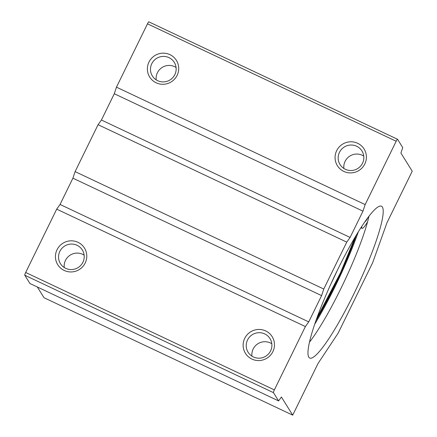 <?xml version="1.0" encoding="UTF-8"?>
<svg xmlns="http://www.w3.org/2000/svg" width="437" height="437" viewBox="0 0 437 437"><rect width="100%" height="100%" fill="white"/><g stroke="black" fill="none" stroke-linecap="round" stroke-linejoin="round"><path stroke-width="0.66" d="M331.17 283.373A55.63 8.319 115.3 0 0 337.386 270.213M367.555 221.898L365.922 224.46A17.027 2.546 -64.7 0 1 362.076 228.333A17.027 2.546 -64.7 0 1 361.798 226.339M367.943 217.522A6.56 0.983 -64.7 0 1 364.955 221.657M369.008 216.129A83.97 12.558 -64.7 0 1 309.5 342.155M308.817 357.198A83.97 12.558 -64.7 0 1 335.971 273.136A83.97 12.558 -64.7 0 1 381.441 206.204A83.97 12.558 -64.7 0 1 356.942 287.491A83.97 12.558 -64.7 0 1 309.74 358.061A83.97 12.558 -64.7 0 1 308.817 357.198M274.36 389.902A2.622 0.393 115.3 0 0 273.458 392.644L278.615 400.92L281.406 397.02L292.714 415.15L317.994 363.54L338.183 333.087L372.657 262.713L386.947 222.794L412.228 171.189L400.926 153.054L402.728 147.575L397.566 139.299A2.622 0.393 115.3 0 0 397.539 139.272A2.622 0.393 115.3 0 0 396.173 141.249L365.146 204.587L362.978 211.164L350.108 237.433L346.76 242.12L323.773 289.032L321.605 295.609L308.735 321.883L305.387 326.565L274.36 389.902L25.674 272.48A2.622 0.393 115.3 0 0 24.772 275.223L29.929 283.498L278.615 400.92M37.336 286.994L44.028 297.728L292.714 415.15M148.88 21.877A2.622 0.393 115.3 0 0 148.853 21.85A2.622 0.393 115.3 0 0 147.488 23.827L116.46 87.165L365.146 204.587M148.973 62.076A15.743 15.497 148.1 0 1 176.056 59.858A15.743 15.497 148.1 0 1 164.115 84.237A15.743 15.497 148.1 0 1 148.973 62.076M336.659 150.699A15.743 15.497 148.1 0 1 363.742 148.476A15.743 15.497 148.1 0 1 351.801 172.855A15.743 15.497 148.1 0 1 336.659 150.699M116.46 87.165L114.292 93.742L362.978 211.164M114.292 93.742L101.422 120.011L350.108 237.433M101.422 120.011L98.074 124.698L346.76 242.12M98.074 124.698L75.088 171.615L323.773 289.032M75.088 171.615L72.919 178.187L321.605 295.609M72.919 178.187L60.049 204.461L308.735 321.883M60.049 204.461L56.701 209.148L305.387 326.565M244.725 338.358A15.743 15.497 148.1 0 1 271.809 336.14A15.743 15.497 148.1 0 1 259.868 360.52A15.743 15.497 148.1 0 1 244.725 338.358M57.034 249.74A15.743 15.497 148.1 0 1 84.123 247.522A15.743 15.497 148.1 0 1 72.181 271.901A15.743 15.497 148.1 0 1 57.034 249.74M56.701 209.148L25.674 272.48M339.467 152.322A12.902 12.7 148.1 0 1 361.951 150.945A12.902 12.7 148.1 0 1 357.717 168.545A12.902 12.7 148.1 0 1 339.467 152.322M343.875 168.485A12.902 12.7 148.1 0 1 363.759 156.091M59.842 251.368A12.902 12.7 148.1 0 1 82.325 249.986A12.902 12.7 148.1 0 1 78.097 267.591A12.902 12.7 148.1 0 1 59.842 251.368M64.255 267.531A12.902 12.7 148.1 0 1 84.133 255.132M247.528 339.986A12.902 12.7 148.1 0 1 270.011 338.609A12.902 12.7 148.1 0 1 265.783 356.21A12.902 12.7 148.1 0 1 247.528 339.986M251.941 356.15A12.902 12.7 148.1 0 1 271.819 343.755M151.776 63.704A12.902 12.7 148.1 0 1 174.259 62.327A12.902 12.7 148.1 0 1 170.031 79.927A12.902 12.7 148.1 0 1 151.776 63.704M156.189 79.867A12.902 12.7 148.1 0 1 176.067 67.467M358.395 231.676A88.427 13.225 -64.7 0 1 314.766 324.085M356.384 234.959A83.97 12.558 -64.7 0 1 316.027 320.441M316.83 318.191A81.342 12.165 115.3 0 0 355.161 237.012M24.772 275.223L273.458 392.644M147.488 23.827L396.173 141.249M316.754 318.393L340.516 272.737L355.27 236.827M360.869 227.764L362.076 228.333M148.853 21.85L397.539 139.272"/></g></svg>
